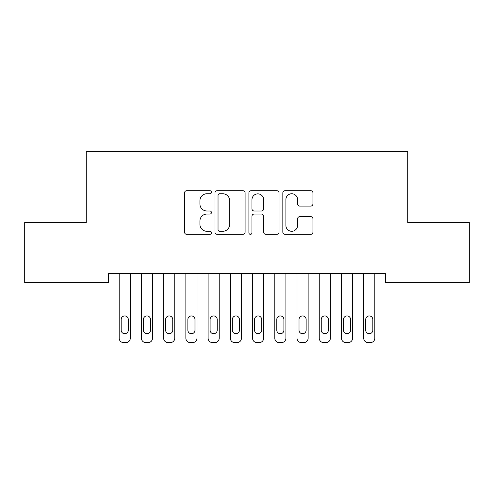<?xml version="1.0" encoding="UTF-8"?>
<svg xmlns="http://www.w3.org/2000/svg" width="494" height="494" viewBox="0 0 494 494"><rect width="100%" height="100%" fill="white"/><g stroke="black" fill="none" stroke-linecap="round" stroke-linejoin="round"><path stroke-width="0.74" d="M211.432 192.228A1.525 1.525 0 0 0 209.907 190.703L186.72 190.703A2.18 2.18 0 0 0 184.54 192.882L184.54 232.161A2.18 2.18 0 0 0 186.72 234.341L209.907 234.341A1.525 1.525 0 0 0 211.432 232.816A1.525 1.525 0 0 0 209.907 231.285L206.906 231.285A6.984 6.984 0 0 1 199.922 224.307L199.922 221.034A6.984 6.984 0 0 1 206.906 214.05L209.907 214.05A1.525 1.525 0 0 0 211.432 212.519A1.525 1.525 0 0 0 209.907 210.994L206.906 210.994A6.984 6.984 0 0 1 199.922 204.01L199.922 200.737A6.984 6.984 0 0 1 206.906 193.753L209.907 193.753A1.525 1.525 0 0 0 211.432 192.228M310.769 206.084A2.18 2.18 0 0 0 312.949 203.905L312.949 192.882A2.18 2.18 0 0 0 310.769 190.703L285.019 190.703A2.18 2.18 0 0 0 282.84 192.882L282.84 232.161A2.18 2.18 0 0 0 285.019 234.341L310.769 234.341A2.18 2.18 0 0 0 312.949 232.161L312.949 218.848A2.18 2.18 0 0 0 310.769 216.668L299.753 216.668A2.18 2.18 0 0 0 297.567 218.848L297.567 225.449A5.835 5.835 0 0 1 291.732 231.285A5.835 5.835 0 0 1 285.896 225.449L285.896 199.595A5.835 5.835 0 0 1 291.732 193.753A5.835 5.835 0 0 1 297.567 199.595L297.567 203.905A2.18 2.18 0 0 0 299.753 206.084L310.769 206.084M385.493 273.651L108.507 273.651L108.507 282.543L24.7 282.543L24.7 222.522L86.277 222.522L86.277 151.386L407.723 151.386L407.723 222.522L469.3 222.522L469.3 282.543L385.493 282.543L385.493 273.651M245.092 192.882A2.18 2.18 0 0 0 242.906 190.703L217.162 190.703A2.18 2.18 0 0 0 214.976 192.882L214.976 232.161A2.18 2.18 0 0 0 217.162 234.341L242.906 234.341A2.18 2.18 0 0 0 245.092 232.161L245.092 192.882M251.094 190.703L276.838 190.703A2.18 2.18 0 0 1 279.024 192.882L279.024 232.161A2.18 2.18 0 0 1 276.838 234.341L265.821 234.341A2.18 2.18 0 0 1 263.635 232.161L263.635 216.23A2.18 2.18 0 0 0 261.456 214.05L254.144 214.05A2.18 2.18 0 0 0 251.965 216.23L251.965 232.816A1.525 1.525 0 0 1 250.439 234.341A1.525 1.525 0 0 1 248.908 232.816L248.908 192.882A2.18 2.18 0 0 1 251.094 190.703M219.558 193.753A1.525 1.525 0 0 0 218.033 195.284L218.033 229.759A1.525 1.525 0 0 0 219.558 231.285L222.726 231.285A6.984 6.984 0 0 0 229.71 224.307L229.71 200.737A6.984 6.984 0 0 0 222.726 193.753L219.558 193.753M263.635 199.7A5.835 5.835 0 0 0 257.8 193.864A5.835 5.835 0 0 0 251.965 199.7L251.965 208.814A2.18 2.18 0 0 0 254.144 210.994L261.456 210.994A2.18 2.18 0 0 0 263.635 208.814L263.635 199.7M119.178 338.168L119.178 273.651L119.178 338.168A4.446 4.446 0 0 0 123.624 342.614L125.847 342.614A4.446 4.446 0 0 0 130.293 338.168L130.293 273.651L130.293 338.168M128.292 330.165A3.557 3.557 0 0 1 124.735 333.722A3.557 3.557 0 0 1 121.178 330.165L121.178 319.495A3.557 3.557 0 0 1 124.735 315.938A3.557 3.557 0 0 1 128.292 319.495L128.292 330.165M123.624 342.614L125.847 342.614M141.407 338.168L141.407 273.651L141.407 338.168A4.446 4.446 0 0 0 145.853 342.614L148.077 342.614A4.446 4.446 0 0 0 152.523 338.168L152.523 273.651L152.523 338.168M163.638 338.168L163.638 273.651L163.638 338.168A4.446 4.446 0 0 0 168.084 342.614L170.307 342.614A4.446 4.446 0 0 0 174.753 338.168L174.753 273.651L174.753 338.168M150.522 330.165A3.557 3.557 0 0 1 146.965 333.722A3.557 3.557 0 0 1 143.408 330.165L143.408 319.495A3.557 3.557 0 0 1 146.965 315.938A3.557 3.557 0 0 1 150.522 319.495L150.522 330.165M145.853 342.614L148.077 342.614M172.752 330.165A3.557 3.557 0 0 1 169.195 333.722A3.557 3.557 0 0 1 165.638 330.165L165.638 319.495A3.557 3.557 0 0 1 169.195 315.938A3.557 3.557 0 0 1 172.752 319.495L172.752 330.165M168.084 342.614L170.307 342.614M185.868 338.168L185.868 273.651L185.868 338.168A4.446 4.446 0 0 0 190.314 342.614L192.537 342.614A4.446 4.446 0 0 0 196.983 338.168L196.983 273.651L196.983 338.168M208.098 338.168L208.098 273.651L208.098 338.168A4.446 4.446 0 0 0 212.544 342.614L214.767 342.614A4.446 4.446 0 0 0 219.213 338.168L219.213 273.651L219.213 338.168M194.982 330.165A3.557 3.557 0 0 1 191.425 333.722A3.557 3.557 0 0 1 187.868 330.165L187.868 319.495A3.557 3.557 0 0 1 191.425 315.938A3.557 3.557 0 0 1 194.982 319.495L194.982 330.165M190.314 342.614L192.537 342.614M217.212 330.165A3.557 3.557 0 0 1 213.655 333.722A3.557 3.557 0 0 1 210.098 330.165L210.098 319.495A3.557 3.557 0 0 1 213.655 315.938A3.557 3.557 0 0 1 217.212 319.495L217.212 330.165M212.544 342.614L214.767 342.614M230.328 338.168L230.328 273.651L230.328 338.168A4.446 4.446 0 0 0 234.774 342.614L236.997 342.614A4.446 4.446 0 0 0 241.443 338.168L241.443 273.651L241.443 338.168M239.442 330.165A3.557 3.557 0 0 1 235.885 333.722A3.557 3.557 0 0 1 232.328 330.165L232.328 319.495A3.557 3.557 0 0 1 235.885 315.938A3.557 3.557 0 0 1 239.442 319.495L239.442 330.165M234.774 342.614L236.997 342.614M252.558 338.168L252.558 273.651L252.558 338.168A4.446 4.446 0 0 0 257.004 342.614L259.227 342.614A4.446 4.446 0 0 0 263.673 338.168L263.673 273.651L263.673 338.168M261.672 330.165A3.557 3.557 0 0 1 258.115 333.722A3.557 3.557 0 0 1 254.558 330.165L254.558 319.495A3.557 3.557 0 0 1 258.115 315.938A3.557 3.557 0 0 1 261.672 319.495L261.672 330.165M257.004 342.614L259.227 342.614M274.788 338.168L274.788 273.651L274.788 338.168A4.446 4.446 0 0 0 279.233 342.614L281.457 342.614A4.446 4.446 0 0 0 285.903 338.168L285.903 273.651L285.903 338.168M283.902 330.165A3.557 3.557 0 0 1 280.345 333.722A3.557 3.557 0 0 1 276.788 330.165L276.788 319.495A3.557 3.557 0 0 1 280.345 315.938A3.557 3.557 0 0 1 283.902 319.495L283.902 330.165M279.233 342.614L281.457 342.614M297.018 338.168L297.018 273.651L297.018 338.168A4.446 4.446 0 0 0 301.464 342.614L303.687 342.614A4.446 4.446 0 0 0 308.133 338.168L308.133 273.651L308.133 338.168M306.132 330.165A3.557 3.557 0 0 1 302.575 333.722A3.557 3.557 0 0 1 299.018 330.165L299.018 319.495A3.557 3.557 0 0 1 302.575 315.938A3.557 3.557 0 0 1 306.132 319.495L306.132 330.165M301.464 342.614L303.687 342.614M319.248 338.168L319.248 273.651L319.248 338.168A4.446 4.446 0 0 0 323.694 342.614L325.916 342.614A4.446 4.446 0 0 0 330.363 338.168L330.363 273.651L330.363 338.168M328.362 330.165A3.557 3.557 0 0 1 324.805 333.722A3.557 3.557 0 0 1 321.248 330.165L321.248 319.495A3.557 3.557 0 0 1 324.805 315.938A3.557 3.557 0 0 1 328.362 319.495L328.362 330.165M323.694 342.614L325.916 342.614M341.478 338.168L341.478 273.651L341.478 338.168A4.446 4.446 0 0 0 345.924 342.614L348.147 342.614A4.446 4.446 0 0 0 352.593 338.168L352.593 273.651L352.593 338.168M350.592 330.165A3.557 3.557 0 0 1 347.035 333.722A3.557 3.557 0 0 1 343.478 330.165L343.478 319.495A3.557 3.557 0 0 1 347.035 315.938A3.557 3.557 0 0 1 350.592 319.495L350.592 330.165M345.924 342.614L348.147 342.614M363.708 338.168L363.708 273.651L363.708 338.168A4.446 4.446 0 0 0 368.154 342.614L370.377 342.614A4.446 4.446 0 0 0 374.823 338.168L374.823 273.651L374.823 338.168M372.822 330.165A3.557 3.557 0 0 1 369.265 333.722A3.557 3.557 0 0 1 365.708 330.165L365.708 319.495A3.557 3.557 0 0 1 369.265 315.938A3.557 3.557 0 0 1 372.822 319.495L372.822 330.165M368.154 342.614L370.377 342.614"/></g></svg>
